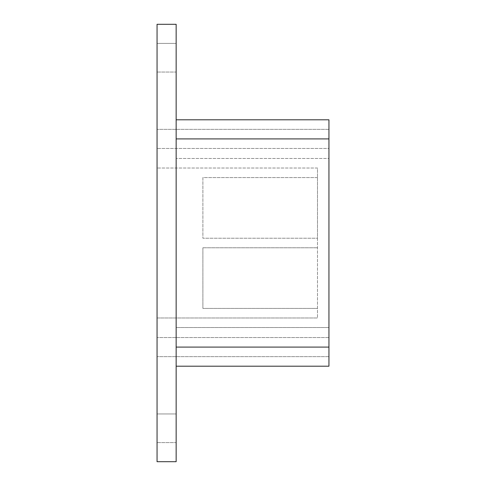 <?xml version="1.0" encoding="UTF-8"?>
<svg xmlns="http://www.w3.org/2000/svg" width="486" height="486" viewBox="0 0 486 486"><rect width="100%" height="100%" fill="white"/><g stroke="black" fill="none" stroke-linecap="round" stroke-linejoin="round"><path stroke-width="0.36" stroke-dasharray="2.43 1.82" d="M157.051 442.6L157.051 413.951L157.051 442.6L157.051 413.951L157.051 442.6L176.151 442.6L176.151 413.951L176.151 442.6L176.151 413.951L176.151 442.6L157.051 442.6M157.051 72.049L157.051 43.4L157.051 72.049L157.051 43.4L157.051 72.049L176.151 72.049L176.151 43.4L176.151 72.049L176.151 43.4L176.151 72.049L157.051 72.049M157.051 24.3L157.051 461.7L176.151 461.7L176.151 24.3L157.051 24.3M157.051 317.972L157.051 129.355L157.051 356.645L157.051 317.972L317.492 317.972L157.051 317.972M176.151 138.905L176.151 366.195L176.151 119.805L176.151 138.905L328.949 138.905L328.949 158.479L176.151 158.479L328.949 158.479L328.949 327.521L176.151 327.521L328.949 327.521L328.949 366.195L176.151 366.195M317.492 168.028L157.051 168.028L317.492 168.028L317.492 317.972L317.492 238.225L202.887 238.225L202.887 177.578L317.492 177.578L317.492 168.028M328.949 138.905L328.949 119.805L176.151 119.805M328.949 337.545L328.949 129.355L328.949 148.455L157.051 148.455L328.949 148.455L328.949 356.645L328.949 337.545L157.051 337.545L328.949 337.545M202.887 247.775L317.492 247.775L202.887 247.775L202.887 308.422L317.492 308.422L202.887 308.422L202.887 247.775M328.949 356.645L157.051 356.645L328.949 356.645M328.949 129.355L157.051 129.355L328.949 129.355M317.492 177.578L317.492 238.225L202.887 238.225L202.887 177.578L317.492 177.578M328.949 347.095L176.151 347.095M176.151 43.4L157.051 43.4L176.151 43.4M176.151 413.951L157.051 413.951L176.151 413.951"/><path stroke-width="0.73" d="M157.051 24.3L157.051 461.7L176.151 461.7L176.151 24.3L157.051 24.3M176.151 366.195L328.949 366.195L328.949 119.805L176.151 119.805M328.949 138.905L176.151 138.905M328.949 347.095L176.151 347.095"/></g></svg>
